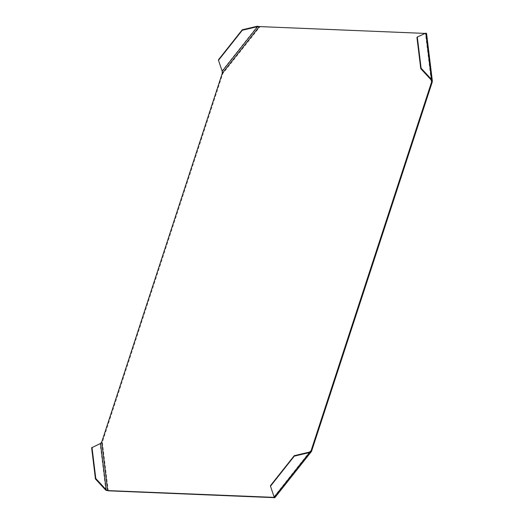 <?xml version="1.0" encoding="UTF-8"?>
<svg xmlns="http://www.w3.org/2000/svg" width="524" height="524" viewBox="0 0 524 524"><rect width="100%" height="100%" fill="white"/><g stroke="black" fill="none" stroke-linecap="round" stroke-linejoin="round"><path stroke-width="0.39" stroke-dasharray="2.62 1.97" d="M425.219 33.418L259.504 26.586M274.013 497.44L274.118 496.7L274.013 497.44L274.563 497.669M108.252 490.811L102.331 442.263L222.831 73.583L259.911 26.809M91.635 447.778L100.176 443.926L102.331 442.263L101.741 442.033M222.248 73.353L222.831 73.583L222.13 70.805L218.436 59.828M222.183 71.277L222.13 70.805L257.494 26.2M105.828 490.222L100.176 443.926L100.529 443.474M270.423 485.722L274.176 497.165M311.682 450.895L274.766 497.8M425.842 33.143L416.94 37.446M426.556 33.366L432.189 82.216M431.383 80.231L425.671 33.438M274.203 497.204L310.215 451.78M274.118 496.7L309.481 452.088M431.134 79.89L425.481 33.595M259.013 26.573L259.675 26.717M274.163 496.844L274.366 497.577M274.229 497.374L310.752 451.302M425.868 33.451L431.684 81.082"/><path stroke-width="0.79" d="M432.189 82.216L431.599 81.986L311.099 450.666L311.682 450.895L432.189 82.216L432.366 80.997L431.494 79.438L425.842 33.143L426.261 33.667M274.229 497.374L107.669 490.582L101.741 442.033L222.248 73.353L259.328 26.58L425.219 33.418M108.252 490.811L105.828 490.222L106.182 489.77L108.252 490.811L274.563 497.669M222.248 73.353L222.183 71.277L218.488 60.299L242.317 30.241L257.546 26.665L257.494 26.2L242.258 29.776L242.317 30.241M218.488 60.299L218.436 59.828L242.258 29.776M222.183 71.277L257.546 26.665L259.013 26.573M259.911 26.809L257.494 26.2M101.741 442.033L100.529 443.474L91.635 447.778L95.44 478.969L95.8 478.517L91.988 447.326M100.529 443.474L106.182 489.77L95.8 478.517M105.828 490.222L95.44 478.969M274.203 497.204L274.118 496.7M274.602 497.669L274.176 497.165L309.54 452.559L311.295 451.727L311.682 450.895M309.481 452.088L294.252 455.664L294.305 456.135L309.54 452.559L309.481 452.088L311.099 450.666L310.215 451.78M294.305 456.135L270.482 486.187L274.176 497.165M294.252 455.664L270.423 485.722L270.482 486.187M431.383 80.231L431.599 81.986L431.134 79.89L431.494 79.438L421.106 68.186L417.301 36.994L416.94 37.446L420.752 68.637L421.106 68.186M420.752 68.637L431.134 79.89M425.842 33.143L417.301 36.994M274.707 497.754L274.366 497.577M274.766 497.8L311.295 451.727M432.366 80.997L426.556 33.366"/></g></svg>
